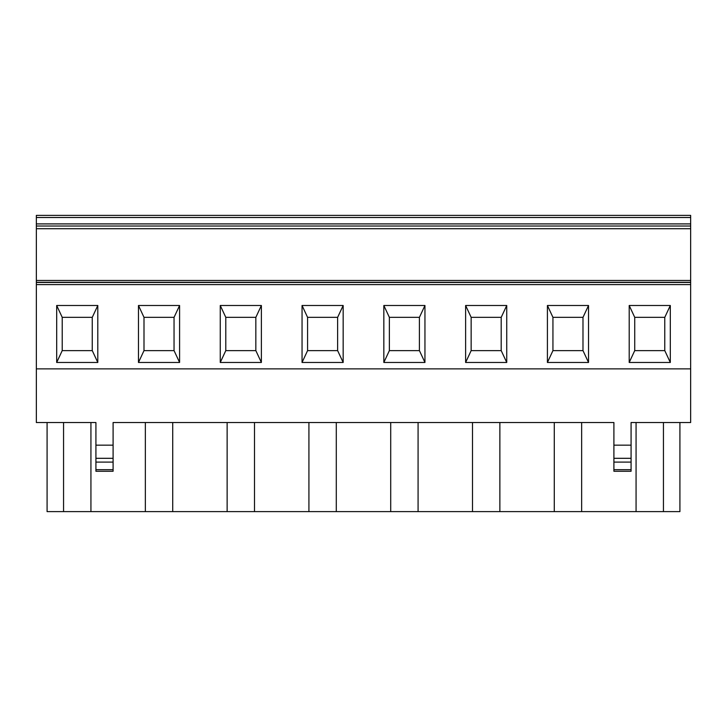 <?xml version="1.0" encoding="UTF-8"?>
<svg xmlns="http://www.w3.org/2000/svg" width="727" height="727" viewBox="0 0 727 727"><rect width="100%" height="100%" fill="white"/><g stroke="black" fill="none" stroke-linecap="round" stroke-linejoin="round"><path stroke-width="1.09" d="M255.831 350.623L255.831 317.345M220.263 305.494L220.263 362.473L225.788 350.623L225.788 317.345L225.788 350.623L255.849 350.623L261.375 362.473L261.375 305.494L255.849 317.345L225.788 317.345L220.263 305.494L261.375 305.494M36.35 217.509L690.65 217.509L690.65 215.383L36.35 215.383L36.35 280.468L690.65 280.468L690.65 422.532L631.081 422.532L631.081 445.16L613.906 445.16L613.906 471.26L631.081 471.26L631.081 469.678L613.906 469.678M36.35 226.033L690.65 226.033L690.65 280.468M36.35 280.468L36.35 422.532L95.919 422.532L95.919 471.26L113.094 471.26L113.094 445.16L95.919 445.16M36.35 322.715L36.35 365.645M172.717 422.532L172.717 511.617L308.92 511.617L308.92 422.532M499.867 422.532L499.867 511.617L336.292 511.617L336.292 422.532M390.708 511.617L390.708 422.532M472.495 511.617L472.495 422.532M418.08 511.617L418.08 422.532M499.867 511.617L554.283 511.617L554.283 422.532M47.082 422.532L47.082 511.617L63.558 511.617L63.558 422.532M172.717 511.617L90.93 511.617L90.93 422.532L95.919 422.532M227.133 511.617L227.133 422.532M145.345 511.617L145.345 422.532L113.094 422.532L113.094 445.16M254.505 511.617L254.505 422.532M90.93 511.617L63.558 511.617M336.292 511.617L308.92 511.617M97.8 362.473L92.274 350.623L62.213 350.623L62.213 317.345L92.274 317.345L97.8 305.494L97.8 362.473L56.688 362.473L62.213 350.623L62.213 317.345L56.688 305.494L97.8 305.494M465.625 362.473L506.737 362.473L501.212 350.623L471.151 350.623L471.151 317.345L501.212 317.345L506.737 305.494L465.625 305.494L465.625 362.473L471.151 350.623L471.151 317.345L465.625 305.494M343.162 305.494L337.637 317.345L307.576 317.345L307.576 350.623L307.576 317.345L302.05 305.494L302.05 362.473L307.576 350.623L337.637 350.623L343.162 362.473L343.162 305.494L302.05 305.494M337.619 350.623L337.619 317.345M174.062 350.623L179.587 362.473L179.587 305.494L174.062 317.345L144.001 317.345L138.475 305.494L138.475 362.473L144.001 350.623L144.001 317.345L144.001 350.623L174.062 350.623M138.475 362.473L179.587 362.473M501.194 350.623L501.194 317.345M506.737 362.473L506.737 305.494M92.256 350.623L92.256 317.345M547.413 305.494L547.413 362.473L552.938 350.623L552.938 317.345L552.938 350.623L582.999 350.623L588.525 362.473L588.525 305.494L582.999 317.345L552.938 317.345L547.413 305.494L588.525 305.494M383.838 362.473L424.95 362.473L419.424 350.623L389.363 350.623L389.363 317.345L419.424 317.345L424.95 305.494L383.838 305.494L383.838 362.473L389.363 350.623L389.363 317.345L383.838 305.494M419.406 350.623L419.406 317.345M424.95 362.473L424.95 305.494M174.044 350.623L174.044 317.345M547.413 362.473L588.525 362.473M36.35 282.467L690.65 282.467M113.094 422.532L613.906 422.532L613.906 445.16M36.35 368.871L690.65 368.871M679.918 422.532L679.918 511.617L554.283 511.617M581.655 511.617L581.655 422.532L613.906 422.532M631.081 422.532L636.07 422.532L636.07 511.617M690.65 217.509L690.65 226.033M302.05 362.473L343.162 362.473M179.587 305.494L138.475 305.494M56.688 305.494L56.688 362.473M220.263 362.473L261.375 362.473M670.312 305.494L629.2 305.494L629.2 362.473L670.312 362.473L670.312 305.494L664.787 317.345L634.726 317.345L634.726 350.623L634.726 317.345L629.2 305.494M670.312 362.473L664.787 350.623L634.726 350.623L629.2 362.473M664.769 350.623L664.769 317.345M631.081 445.16L631.081 469.678M663.442 511.617L663.442 422.532M582.981 350.623L582.981 317.345M36.35 228.714L690.65 228.714M36.35 282.285L690.65 282.285M95.919 462.099L113.094 462.099M95.919 469.678L113.094 469.678M95.919 458.31L113.094 458.31M36.35 284.593L690.65 284.593M36.35 223.907L690.65 223.907M631.081 458.31L613.906 458.31M631.081 462.099L613.906 462.099"/></g></svg>
